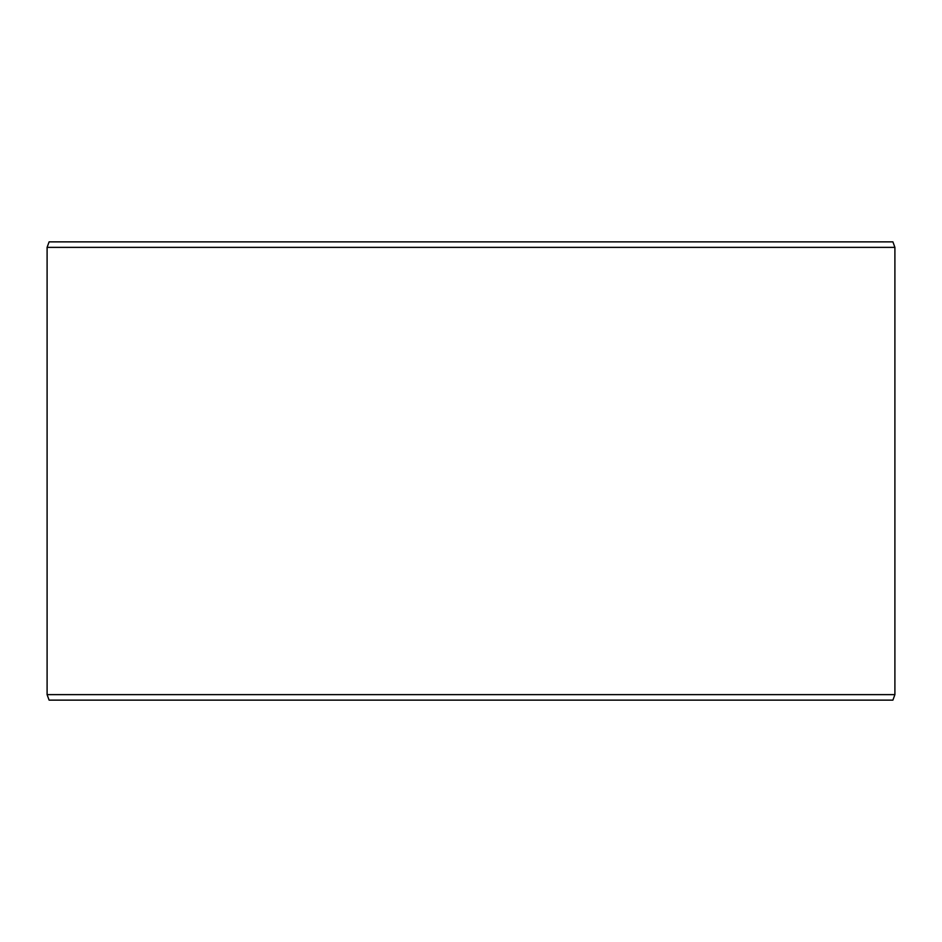 <?xml version="1.0" encoding="UTF-8"?>
<svg xmlns="http://www.w3.org/2000/svg" width="942" height="942" viewBox="0 0 942 942"><rect width="100%" height="100%" fill="white"/><g stroke="black" fill="none" stroke-linecap="round" stroke-linejoin="round"><path stroke-width="1.41" d="M49.102 241.87L892.898 241.87L894.9 247.369L47.1 247.369L49.102 241.87M47.1 694.631L49.102 700.13L892.898 700.13L894.9 694.631L47.1 694.631L47.1 247.369M894.9 694.631L894.9 247.369"/></g></svg>
